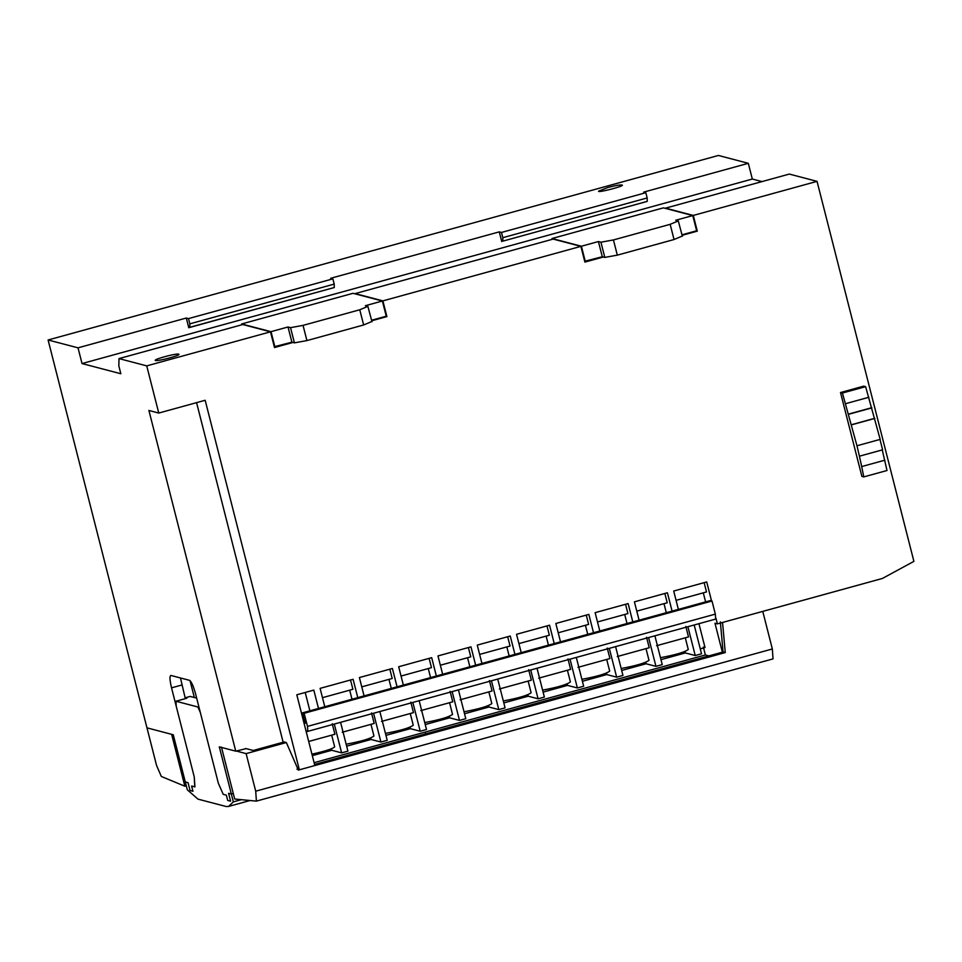 <?xml version="1.0" encoding="UTF-8"?>
<svg xmlns="http://www.w3.org/2000/svg" width="962" height="962" viewBox="0 0 962 962"><rect width="100%" height="100%" fill="white"/><g stroke="black" fill="none" stroke-linecap="round" stroke-linejoin="round"><path stroke-width="1.44" d="M307.491 726.394L307.84 731.348L715.68 619.071L715.331 614.117L712 601.01L710.353 600.577L302.501 712.854L304.148 713.287L307.491 726.394L715.331 614.117M303.992 723.027L305.182 723.34L302.501 712.854M306.217 731.769L307.744 731.348L306 730.892M712 601.01L304.148 713.287M303.908 718.373L302.886 718.662M78.018 347.835L186.303 318.025L188.492 318.602L332.864 278.86L330.675 278.283L499.278 231.866L501.467 232.443L645.839 192.701L643.65 192.123L748.316 163.312L752.32 179.04L82.035 363.564L78.018 347.835L48.1 339.983L146.97 727.849L173.268 734.764L185.293 781.938L188.035 782.659L190.043 790.511L192.941 791.281L191.594 786.038L194.733 786.856L194.252 776.947L171.537 687.842C169.697 679.99 169.504 675.865 170.935 675.456L189.574 680.35C191.438 681.625 193.47 686.231 195.659 694.179L218.362 783.284L223.232 794.347L226.347 795.165L227.681 800.396L230.591 801.166L228.595 793.301L231.337 794.023L219.312 746.849L235.75 751.166L246.14 748.628M192.941 791.281L190.043 790.511L188.035 782.659L185.293 781.938L187.301 789.802L197.968 799.121L226.238 806.541L228.619 806.421L233.333 801.887L231.337 794.023L233.285 793.482L231.337 794.023L228.595 793.301L230.591 801.166L227.693 800.408L226.359 795.165L223.232 794.347L218.362 783.284L200.336 712.517L197.895 706.998L175.974 701.238L176.214 706.192L194.252 776.947L194.949 786.856L191.606 786.038L192.941 791.269M185.329 698.628L180.471 677.957M676.082 600.336L706.505 591.955L704.136 582.659M700.264 648.845L705.014 647.534L698.929 623.677M687.89 626.695L695.237 655.531L701.526 653.799L694.179 624.963M660.473 657.683C675.528 654.894 684.8 652.164 688.275 649.506L685.293 637.806M656.541 645.718L688.503 636.928L685.834 626.442M695.237 655.531L685.365 652.933L684.992 651.43M685.365 652.933L660.966 659.655M648.592 637.517L655.94 666.341L662.241 664.61L654.881 635.786M621.175 668.506C636.243 665.704 645.502 662.974 648.989 660.317L646.007 648.628M617.255 656.541L649.218 647.739L646.548 637.253M655.94 666.341L646.079 663.756L645.694 662.253M646.079 663.756L621.68 670.466M609.307 648.328L616.654 677.164L622.943 675.432L615.596 646.596M581.89 679.316C596.945 676.526 606.216 673.797 609.692 671.139L606.709 659.439M577.958 667.351L609.932 658.549L607.262 648.075M616.654 677.164L606.794 674.566L606.409 673.063M606.794 674.566L582.395 681.288M570.021 659.15L577.368 687.974L583.657 686.243L576.31 657.419M542.604 690.127C557.659 687.337 566.931 684.607 570.406 681.95L567.424 670.249M538.672 678.174L570.634 669.372L567.965 658.886M577.368 687.974L567.496 685.389L567.123 683.886M567.496 685.389L543.097 692.099M530.723 669.961L538.071 698.797L544.372 697.065L537.012 668.229M503.306 700.949C518.374 698.147 527.633 695.43 531.12 692.772L528.138 681.072M499.386 688.984L531.349 680.182L528.679 669.708M538.071 698.797L528.21 696.199L527.825 694.696M528.21 696.199L503.811 702.921M491.438 680.783L498.785 709.607L505.074 707.876L497.727 679.052M464.021 711.76C479.076 708.97 488.347 706.24 491.822 703.583L488.84 691.882M460.089 699.807L492.063 691.005L489.393 680.519M498.785 709.607L488.924 707.022L488.54 705.519M488.924 707.022L464.526 713.732M452.152 691.594L459.499 720.418L465.788 718.686L458.441 689.862M424.735 722.582C439.79 719.78 449.062 717.063 452.537 714.405L449.555 702.705M420.803 710.617L452.765 701.815L450.096 691.329M459.499 720.418L449.639 717.832L449.254 716.329M449.639 717.832L425.24 724.554M412.854 702.416L420.214 731.24L426.503 729.509L419.155 700.685M385.437 733.393C400.505 730.603 409.776 727.873 413.251 725.216L410.269 713.515M381.517 721.428L413.48 712.638L410.81 702.152M420.214 731.24L410.341 728.655L409.956 727.152M410.341 728.655L385.942 735.365M373.569 713.227L380.916 742.051L387.205 740.319L379.858 711.495M346.152 744.215C361.207 741.413 370.478 738.684 373.953 736.026L370.983 724.338M342.219 732.25L374.194 723.448L371.524 712.962M380.916 742.051L371.055 739.465L370.671 737.962M371.055 739.465L346.657 746.187M334.283 724.037L341.63 752.873L347.919 751.142L340.572 722.306M311.928 754.172C325.481 751.142 333.068 748.701 334.668 746.849L331.686 735.148M308.694 741.474L334.908 734.259L332.227 723.785M341.63 752.873L331.77 750.276L331.385 748.773M331.77 750.276L312.301 755.639M636.784 611.147L667.219 602.777L664.85 593.47M597.498 621.969L627.921 613.588L625.553 604.292M558.213 632.78L588.636 624.398L586.267 615.103M518.915 643.602L549.35 635.221L546.981 625.925M479.629 654.413L510.064 646.031L507.683 636.736M440.343 665.223L470.767 656.854L468.398 647.558M401.046 676.045L431.481 667.664L429.112 658.369M361.76 686.856L392.195 678.487L389.826 669.179M322.474 697.678L352.898 689.297L350.529 680.002M309.884 710.822L305.207 692.472M235.75 751.166L148.906 410.461L158.766 413.059L205.171 400.276L299.362 769.816L314.839 765.548L296.801 694.792L313.816 690.103L318.494 708.453M324.783 706.721L320.105 688.371L353.102 679.292L357.78 697.642M364.069 695.911L359.391 677.561L392.388 668.482L397.065 686.82M403.355 685.088L398.677 666.75L431.685 657.659L436.351 676.009M442.652 674.278L437.975 655.928L470.971 646.849L475.649 665.187M481.938 663.455L477.26 645.117L510.257 636.026L514.935 654.376M521.224 652.645L516.546 634.295L549.555 625.216L554.22 643.554M560.509 641.822L555.844 623.484L588.84 614.393L593.518 632.743M599.807 631.012L595.129 612.662L628.126 603.583L632.804 621.933M639.093 620.201L634.415 601.851L667.412 592.76L672.089 611.11M678.378 609.379L673.713 591.029L706.709 581.95L711.531 600.889M693.289 215.428L817.039 181.361L789.309 174.074L665.56 208.141L693.289 215.428L697.294 231.145L696.26 230.88M603.33 257.01L584.896 262.097L580.892 246.368L553.162 239.081L355.158 293.59L382.888 300.878L386.904 316.594L385.858 316.318M580.892 246.368L382.888 300.878M292.941 342.46L274.495 347.535L270.49 331.818L242.761 324.531L119.011 358.598L118.831 365.885L120.827 373.749L82.035 363.564M645.839 192.701L647.173 197.944L502.801 237.686L502.861 241.125L647.234 201.383L647.173 197.944M501.467 232.443L502.801 237.686M502.861 241.125L647.234 201.383M499.278 231.866L501.743 241.57M332.864 278.86L334.199 284.103L189.827 323.845L189.887 327.284L334.259 287.542L334.199 284.103M188.492 318.602L189.827 323.845M48.1 339.983L718.398 155.459L748.316 163.312M607.972 187.47C615.74 185.413 620.514 184.62 622.294 185.101C624.458 186.123 597.258 193.194 598.58 191.149L607.972 187.47M186.303 318.025L188.768 327.729L334.259 287.542M189.887 327.284L188.768 327.729M386.904 316.594L371.741 320.767M697.294 231.145L682.142 235.317M752.32 179.04L762.024 181.59M270.49 331.818L146.741 365.885L119.011 358.598M155.447 360.534L155.183 360.365C154.954 358.79 178.655 352.633 178.896 354.317C180.615 355.459 157.443 361.471 155.447 360.534M299.362 769.816L296.957 769.179M283.141 742.243L196.573 402.645M158.766 413.059L146.741 365.885M194.312 697.45L190.019 680.603M425.673 733.862L425.228 732.082L425.673 733.862M715.968 618.265L717.399 623.881L714.982 623.244L722.354 652.188M708.91 655.892L705.374 654.966L314.105 762.674M705.374 654.966L703.366 647.101M717.399 623.881L882.394 578.463L913.9 561.375L817.039 181.361M772.342 648.977L773.039 658.886L256.397 801.106L255.712 791.197L772.342 648.977L762.77 611.387L722.546 622.462L725.264 652.573L298.34 770.093L286.351 742.544L284.151 741.967L253.222 750.48L245.55 748.472M236.267 751.021L246.128 753.619L255.712 791.197M256.265 801.118L234.692 799.025L221.464 747.137M286.351 742.544L246.128 753.619M720.358 621.885L723.063 651.995L725.264 652.573M723.063 651.995L314.55 764.453M184.86 786.219L171.633 734.331L146.97 727.849L156.553 765.439L161.327 776.466L184.86 786.219L186.291 785.822M880.182 439.381L865.62 386.652L863.72 386.147L840.511 392.544L842.411 393.037L856.974 445.767L880.182 439.381M879.941 439.321L882.611 449.807L859.415 456.192L856.974 445.767M882.214 449.699L887 470.514L863.792 476.899L861.687 466.57L884.884 460.185M840.511 392.544L861.892 476.406L863.792 476.899M861.687 466.57L859.415 456.192M851.635 424.807L874.831 418.41M851.394 424.735L874.602 418.35M848.724 414.261L871.921 407.876M848.328 414.153L871.524 407.768M845.658 403.667L868.854 397.282M842.411 393.037L865.62 386.652M185.125 697.811L186.604 698.316M186.808 698.256L175.974 701.238L186.7 698.256M196.645 698.063L190.115 696.464M233.333 801.887L241.366 799.675M306.926 340.584L294.42 342.857L290.536 327.657L303.042 325.384L306.926 340.584L363.636 324.976L359.764 309.776L367.881 306.361L371.981 321.717M371.753 321.561L363.636 324.976M359.764 309.776L303.042 325.384M290.536 327.657L288.023 326.984L271.007 331.674L241.63 323.966L353.006 293.302L382.383 301.01L365.368 305.7L367.881 306.361M241.63 323.966L241.51 324.879M371.609 320.25L386.255 316.209L382.383 301.01M288.023 326.984L291.895 342.195L294.42 342.857M274.29 346.717L291.895 342.195M274.879 346.873L271.007 331.674M617.315 255.146L604.809 257.407L600.937 242.208L613.443 239.935L617.315 255.146L674.037 239.526L670.165 224.326L678.282 220.911L682.383 236.267M682.154 236.111L674.037 239.526M670.165 224.326L613.443 239.935M600.937 242.208L598.412 241.546L581.397 246.224L552.032 238.516L663.395 207.852L692.772 215.572L675.757 220.25L678.282 220.911M552.032 238.516L551.911 239.43M682.01 234.8L696.644 230.772L692.772 215.572M598.412 241.546L602.296 256.746L604.809 257.407M584.68 261.267L602.296 256.746M585.281 261.423L581.397 246.224M171.537 687.842L181.854 685.004M197.895 706.998L198.857 706.733M190.32 696.404L185.161 697.823M703.294 592.845L705.603 601.887M663.996 603.655L666.305 612.71M624.711 614.477L627.02 623.52M585.425 625.288L587.734 634.331M546.139 636.11L548.436 645.153M506.842 646.921L509.151 655.964M467.556 657.731L469.865 666.786M428.27 668.554L430.567 677.597M388.973 679.364L391.281 688.419M349.687 690.187L351.996 699.23M190.211 696.404L185.053 697.823M228.619 806.421L250.048 800.516"/></g></svg>
